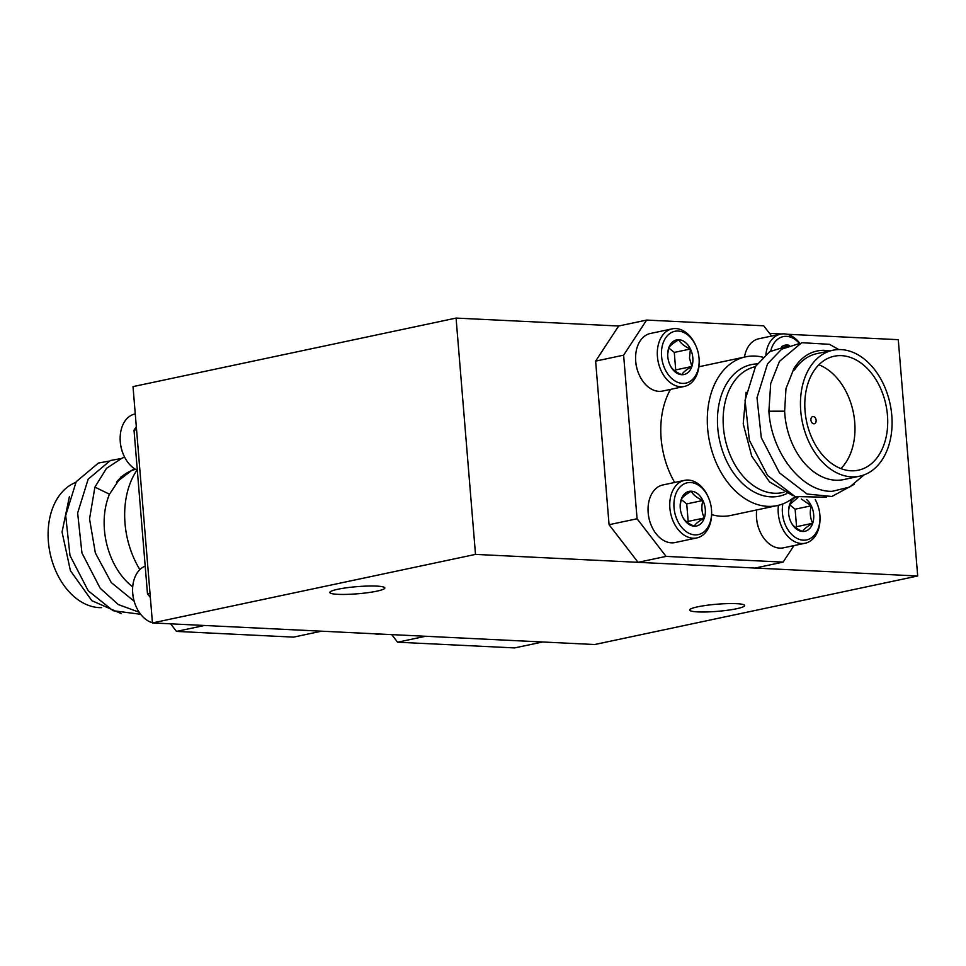 <?xml version="1.0" encoding="UTF-8"?>
<svg xmlns="http://www.w3.org/2000/svg" width="966" height="966" viewBox="0 0 966 966"><rect width="100%" height="100%" fill="white"/><g stroke="black" fill="none" stroke-linecap="round" stroke-linejoin="round"><path stroke-width="1.45" d="M376.704 586.108A27.591 3.574 175.3 0 0 346.613 587.775A27.591 3.574 175.3 0 0 329.817 592.472A27.591 3.574 175.3 0 0 337.931 594.332A27.591 3.574 175.3 0 0 368.01 592.653A27.591 3.574 175.3 0 0 384.818 587.956A27.591 3.574 175.3 0 0 376.704 586.108M736.527 603.678A27.591 3.574 175.3 0 0 706.448 605.344A27.591 3.574 175.3 0 0 689.639 610.053A27.591 3.574 175.3 0 0 697.754 611.901A27.591 3.574 175.3 0 0 727.845 610.222A27.591 3.574 175.3 0 0 744.641 605.525A27.591 3.574 175.3 0 0 736.527 603.678M917.7 575.99L475.501 554.387L456.073 318.08L133.018 386.617L152.447 622.937L594.645 644.527L917.7 575.99L898.271 339.67L786.904 334.236M475.501 554.387L152.447 622.937M781.603 333.97L769.552 333.379M618.651 326.013L646.64 320.072L623.625 355.162L595.624 361.103L618.651 326.013L456.073 318.08M759.457 530.262L759.179 529.585A26.493 18.439 -102 0 1 756.571 518.561A26.493 18.439 -102 0 1 756.475 516.786L756.45 516.049A29.427 20.479 78 0 0 756.559 518.018A29.427 20.479 78 0 0 759.457 530.262A29.427 20.479 78 0 0 783.474 547.831L805.185 543.218A29.427 20.479 -102 0 1 778.27 513.417A29.427 20.479 -102 0 1 778.439 505.303M782.858 503.902A26.493 18.439 78 0 0 782.424 513.079A26.493 18.439 78 0 0 802.661 540.127A26.493 18.439 78 0 0 819.977 516.677A26.493 18.439 78 0 0 819.88 514.914A26.493 18.439 78 0 0 817.26 503.89A26.493 18.439 78 0 0 815.232 499.688M819.977 516.677L820.001 517.414A29.427 20.479 -102 0 1 805.185 543.218M796.31 497.019A17.702 12.316 78 0 0 789.584 504.723A17.702 12.316 78 0 0 788.558 512.197A17.702 12.316 78 0 0 788.63 513.381A17.702 12.316 78 0 0 790.381 520.746A17.702 12.316 78 0 0 791.033 522.208A17.702 12.316 78 0 0 802.589 531.481A17.702 12.316 78 0 0 812.708 523.27A17.702 12.316 78 0 0 811.271 505.773A17.702 12.316 78 0 0 806.574 499.494M790.297 520.553L791.033 522.208C792.675 525.733 796.527 528.825 802.589 531.481C803.76 529.235 807.129 526.494 812.708 523.27C810.063 517.897 809.58 512.065 811.271 505.773L801.333 499.024M815.352 499.676A29.427 20.479 -102 0 1 816.982 503.214L817.26 503.89M756.716 509.939A29.427 20.479 78 0 0 756.45 516.049M797.928 497.562L789.584 504.723L788.63 510.434M795.537 527.521L796.552 526.699L795.115 509.203L789.584 504.759M796.552 526.699L812.708 523.27M795.115 509.203L811.271 505.773M859.619 476.19A64.384 44.798 78 0 0 891.123 409.669A64.384 44.798 78 0 0 841.024 349.595A64.384 44.798 78 0 0 832.897 350.235A64.384 44.798 78 0 0 801.406 416.769A64.384 44.798 78 0 0 851.493 476.842A64.384 44.798 78 0 0 859.619 476.19L843.729 479.571A64.384 44.798 -102 0 1 835.59 480.211A64.384 44.798 -102 0 1 784.633 411.178L785.974 388.586L793.484 369.664M784.633 411.178L768.9 411.202C771.254 452.8 801.997 492.298 832.245 491.32L849.597 487.093L864.099 474.886M829.818 350.887L823.684 350.296C811.174 350.489 801.08 356.828 793.424 369.326L793.581 370.22L794.475 370.026A64.384 44.798 -102 0 1 816.995 353.604L832.897 350.235M794.475 370.026L793.424 369.326M792.832 495.606L769.552 481.925L751.717 456.133L743.216 423.857L746.066 392.281M794.946 496.5A76.036 52.913 -102 0 1 777.183 505.592A76.036 52.913 -102 0 1 767.584 506.353A76.036 52.913 -102 0 1 708.428 435.412A76.036 52.913 -102 0 1 745.619 356.84A76.036 52.913 -102 0 1 755.231 356.08A76.036 52.913 -102 0 1 762.862 357.203M711.628 514.624A76.036 52.913 78 0 0 721.059 516.23A76.036 52.913 78 0 0 730.67 515.47L777.183 505.592M813.227 416.527A3.683 2.56 78 0 0 812.756 416.563A3.683 2.56 78 0 0 810.957 420.367A3.683 2.56 78 0 0 813.819 423.796A3.683 2.56 78 0 0 814.29 423.76A3.683 2.56 78 0 0 816.089 419.956A3.683 2.56 78 0 0 813.227 416.527M841.531 355.657A58.25 40.536 78 0 0 834.165 356.237A58.25 40.536 78 0 0 805.668 416.431A58.25 40.536 78 0 0 850.998 470.78A58.25 40.536 78 0 0 858.351 470.2A58.25 40.536 78 0 0 886.848 410.007A58.25 40.536 78 0 0 841.531 355.657M638.079 562.333L609.075 524.707L637.077 518.766L666.069 556.392L638.079 562.333L755.122 568.044L783.124 562.103L793.955 545.609M595.624 361.103L609.075 524.707M768.9 411.202L770.687 383.635L779.477 361.344L801.708 342.701L829.432 344.307L838.754 349.559M854.185 484.328L831.883 496.488L807.045 494.012L779.526 472.929L761.305 437.67L757.006 397.738L767.511 363.88L781.639 349.173L799.908 343.365M826.304 497.212L795.078 496.548L767.559 475.477L749.338 440.218L745.04 400.274L755.545 366.416L769.673 351.709L787.942 345.9M840.903 468.595A58.25 40.536 78 0 0 853.183 411.745A58.25 40.536 78 0 0 818.878 364.786M745.619 356.84L699.106 366.718A76.036 52.913 78 0 0 698.889 366.754M670.501 389.383A76.036 52.913 78 0 0 674.642 482.457M623.625 355.162L637.077 518.766M771.605 336.047L763.695 325.796L646.64 320.072M666.069 556.392L783.124 562.103M765.905 354.462A29.427 20.479 -102 0 1 780.516 334.164L758.805 338.764A29.427 20.479 78 0 0 744.472 357.094M799.377 343.389A26.493 18.439 78 0 0 770.699 351.081M780.516 334.164A29.427 20.479 -102 0 1 799.848 343.365M789.367 345.369A17.702 12.316 78 0 0 787.254 345.019A17.702 12.316 78 0 0 781.675 346.685M651.084 524.973L650.806 524.284A26.493 18.439 -102 0 1 648.198 513.272A26.493 18.439 -102 0 1 648.089 511.497L648.065 510.76A29.427 20.479 78 0 0 648.174 512.729A29.427 20.479 78 0 0 651.084 524.973A29.427 20.479 78 0 0 675.101 542.542L696.812 537.929A29.427 20.479 -102 0 1 669.885 508.128A29.427 20.479 -102 0 1 684.592 480.356A29.427 20.479 -102 0 1 708.609 497.913L708.887 498.601A26.493 18.439 78 0 0 686.657 482.94A26.493 18.439 78 0 0 674.039 507.79A26.493 18.439 78 0 0 694.276 534.838A26.493 18.439 78 0 0 711.592 511.388A26.493 18.439 78 0 0 711.495 509.613A26.493 18.439 78 0 0 708.887 498.601M711.592 511.388L711.616 512.125A29.427 20.479 -102 0 1 696.812 537.929M680.245 508.092A17.702 12.316 78 0 0 681.996 515.458A17.702 12.316 78 0 0 682.648 516.919A17.702 12.316 78 0 0 694.204 526.192A17.702 12.316 78 0 0 704.323 517.981A17.702 12.316 78 0 0 702.886 500.485A17.702 12.316 78 0 0 691.33 491.211A17.702 12.316 78 0 0 681.211 499.422A17.702 12.316 78 0 0 680.185 506.909A17.702 12.316 78 0 0 680.245 508.092M681.924 515.264L682.648 516.919C684.302 520.445 688.154 523.536 694.204 526.192C695.375 523.934 698.756 521.205 704.323 517.981C701.678 512.608 701.195 506.776 702.886 500.485C696.897 497.876 693.045 494.785 691.33 491.211C685.812 494.387 682.443 497.128 681.211 499.422L680.245 505.146M684.592 480.356L662.881 484.956A29.427 20.479 78 0 0 648.065 510.76M687.164 522.22L688.166 521.399L686.729 503.914L681.199 499.47M688.166 521.399L704.323 517.981M686.729 503.914L702.886 500.485M638.623 373.492L638.345 372.804A26.493 18.439 -102 0 1 635.737 361.791A26.493 18.439 -102 0 1 635.64 360.016L635.616 359.28A29.427 20.479 78 0 0 635.725 361.248A29.427 20.479 78 0 0 638.623 373.492A29.427 20.479 78 0 0 662.64 391.049L684.351 386.448A29.427 20.479 -102 0 1 657.435 356.635A29.427 20.479 -102 0 1 672.131 328.863A29.427 20.479 -102 0 1 696.148 346.432L696.426 347.12A26.493 18.439 78 0 0 674.208 331.447A26.493 18.439 78 0 0 661.577 356.309A26.493 18.439 78 0 0 681.827 383.345A26.493 18.439 78 0 0 699.143 359.907A26.493 18.439 78 0 0 699.034 358.132A26.493 18.439 78 0 0 696.426 347.12M672.131 328.863L650.42 333.475A29.427 20.479 78 0 0 635.616 359.28M692.827 357.831A17.702 12.316 78 0 0 690.424 349.004A17.702 12.316 78 0 0 678.869 339.73A17.702 12.316 78 0 0 668.75 347.941A17.702 12.316 78 0 0 667.723 355.428A17.702 12.316 78 0 0 669.535 363.965A17.702 12.316 78 0 0 670.187 365.438A17.702 12.316 78 0 0 681.755 374.711A17.702 12.316 78 0 0 691.873 366.488A17.702 12.316 78 0 0 692.827 357.831M669.462 363.771L670.187 365.438C671.841 368.964 675.693 372.055 681.755 374.711C682.926 372.453 686.295 369.712 691.873 366.488L689.482 358.096L690.424 349.004C684.435 346.396 680.583 343.304 678.869 339.73C673.362 342.906 669.981 345.635 668.75 347.941L667.796 353.58M699.143 359.907L699.167 360.644A29.427 20.479 -102 0 1 684.351 386.448M674.703 370.739L675.717 369.918L674.28 352.433L668.738 347.989M675.717 369.918L691.873 366.488M674.28 352.433L690.424 349.004M135.638 605.477L135.361 604.788A26.493 18.439 -102 0 1 132.753 593.776A26.493 18.439 -102 0 1 132.644 592.001L132.62 591.264A29.427 20.479 78 0 0 132.74 593.233A29.427 20.479 78 0 0 135.638 605.477A29.427 20.479 78 0 0 152.435 622.756M153.268 622.973A29.427 20.479 78 0 0 158.569 623.227M145.202 566.136A29.427 20.479 78 0 0 132.62 591.264M121.354 613.651L91.842 600.695L70.397 570.628L62.053 531.964L69.407 496.596M135.53 469.367A64.384 44.798 78 0 0 116.5 482.155L134.214 468.522M136.967 470.128A76.036 52.913 78 0 0 139.877 569.626M121.293 476.492L109.484 494.206A64.384 44.798 78 0 0 132.716 586.869M101.635 607.638A64.384 44.798 -102 0 1 99.148 607.614A64.384 44.798 -102 0 1 49.652 551.091A64.384 44.798 -102 0 1 75.734 482.445M176.476 631.414L293.531 637.125L321.521 631.184L204.478 625.473L176.476 631.414L170.62 623.819M109.484 494.206L94.897 487.13L89.548 518.887L95.344 552.963L111.247 582.534L134.117 601.214M108.603 461.18L98.423 463.052L76.193 481.708L65.688 515.566L69.987 555.498L88.196 590.757L113.082 610.717L140.674 614.291M120.557 458.645L110.378 460.516L88.16 479.172L77.642 513.018L81.941 552.963L100.162 588.222L118.263 604.547L139.189 612.239M124.686 457.268L122.344 457.981L106.514 468.329L94.897 487.13M136.556 429.641L134.02 430.184L136.315 426.694M150.358 597.531L147.472 593.788L134.02 430.184M147.472 593.788L150.008 593.245M123.189 453.996L122.911 453.308A26.493 18.439 -102 0 1 120.303 442.295A26.493 18.439 -102 0 1 120.195 440.52L120.17 439.784A29.427 20.479 78 0 0 120.279 441.752A29.427 20.479 78 0 0 123.189 453.996A29.427 20.479 78 0 0 137.329 470.297M135.264 413.919L134.986 413.979A29.427 20.479 78 0 0 120.17 439.784M374.373 633.768A29.427 20.479 78 0 0 379.674 634.022M397.569 642.209L514.624 647.92L542.626 641.979L425.571 636.268L397.569 642.209L391.725 634.614M786.843 493.554A67.234 46.791 -102 0 1 770.771 496.838A67.234 46.791 -102 0 1 717.931 429.918A67.234 46.791 -102 0 1 757.211 363.916M755.388 366.682A64.384 44.798 78 0 0 724.114 433.311A64.384 44.798 78 0 0 774.177 493.24A64.384 44.798 78 0 0 782.315 492.6L783.969 492.249"/></g></svg>
